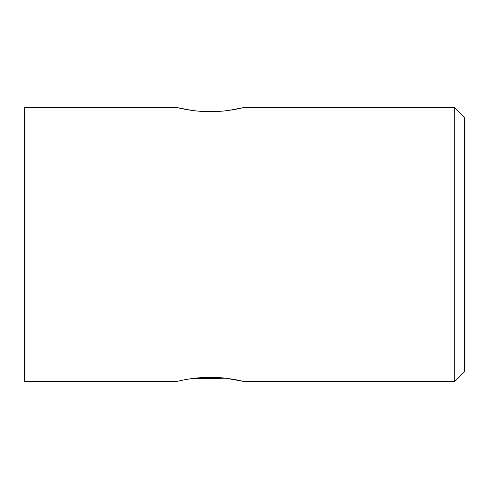 <?xml version="1.0" encoding="UTF-8"?>
<svg xmlns="http://www.w3.org/2000/svg" width="489" height="489" viewBox="0 0 489 489"><rect width="100%" height="100%" fill="white"/><g stroke="black" fill="none" stroke-linecap="round" stroke-linejoin="round"><path stroke-width="0.73" d="M228.724 110.404L243.522 107.58C243.925 107.446 228.094 111.779 210.282 111.681C192.415 111.779 176.627 107.446 177.018 107.58L24.45 107.58L24.45 381.42L177.018 381.42C176.627 381.554 192.409 377.221 210.258 377.319C228.082 377.215 243.913 381.554 243.522 381.42L225.881 378.235L191.633 378.62M454.77 107.58L464.55 117.36L464.55 371.64L454.77 381.42L454.77 107.58L243.522 107.58M177.018 107.58L191.749 110.392M210.197 111.681L222.972 111.07M454.77 381.42L243.522 381.42"/></g></svg>
